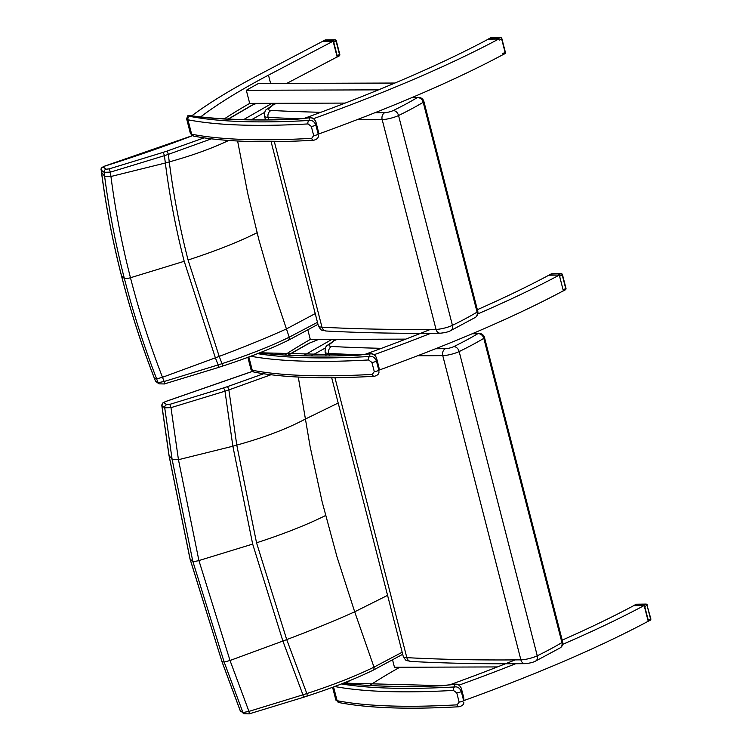 <?xml version="1.0" encoding="UTF-8"?>
<svg xmlns="http://www.w3.org/2000/svg" width="752" height="752" viewBox="0 0 752 752"><rect width="100%" height="100%" fill="white"/><g stroke="black" fill="none" stroke-linecap="round" stroke-linejoin="round"><path stroke-width="1.13" d="M369.815 685.326A587.481 111.089 165.6 0 1 395.138 669.891A587.481 111.089 165.6 0 1 399.782 667.25M497.439 666.93L394.462 667.268L392.582 659.927M463.871 700.582A587.481 111.089 -14.4 0 0 648.205 621.265L644.163 605.529A587.481 111.089 165.6 0 1 562.675 644.351M349.83 680.598A587.481 111.089 -14.4 0 0 346.08 683.389M449.884 684.79A587.481 111.089 -14.4 0 0 515.186 659.899M515.684 663.734A587.481 111.089 165.6 0 1 458.946 685.166M562.195 640.131A587.481 111.089 -14.4 0 0 633.701 605.661L644.163 605.529L644.755 606.573L647.068 605.36L650.565 618.99A1.382 1.062 62.3 0 1 650.123 620.325L648.149 621.293M430.341 329.451A587.481 111.089 165.6 0 1 365.04 354.342M374.092 354.709A587.481 111.089 -14.4 0 0 430.84 333.286M477.83 313.894A587.481 111.089 -14.4 0 0 559.319 275.072L548.857 275.213A587.481 111.089 165.6 0 1 477.351 309.683M261.235 352.932A587.481 111.089 165.6 0 1 263.332 351.363M558.68 274.818L560.804 273.7A1.382 1.062 62.3 0 1 562.223 274.903L562.468 274.668A1.382 1.382 0 0 0 561.124 273.634A1.382 1.072 89.3 0 0 560.804 273.7L551.479 273.822L549.355 274.941L559.281 275.072L563.351 290.808A587.481 111.089 165.6 0 1 379.027 370.125A587.481 111.089 165.6 0 0 563.351 290.808L559.328 275.119M310.294 339.434L405.77 339.124L310.294 339.434A587.481 111.089 -14.4 0 0 284.97 354.878A587.481 111.089 165.6 0 1 310.294 339.434L307.859 329.978M463.749 697.734A2.754 0.517 165.6 0 1 463.768 697.762A2.754 0.517 165.6 0 1 463.768 697.8L463.627 700.563A2.754 0.517 165.6 0 1 462.001 701.456A2.754 0.517 165.6 0 1 459.124 702.067L457.141 704.84A2.754 1.955 86.8 0 0 459.134 706.748L459.134 706.748C408.449 709.587 368.405 708.196 339.002 702.575L335.834 699.962A14.608 2.764 165.6 0 0 337.093 700.695A2.754 2.519 101 0 0 339.002 702.575M463.928 699.369L461.408 688.588A2.754 0.517 -14.4 0 0 461.408 688.588L463.768 697.8L463.627 700.563L461.267 691.389C459.698 687.958 457.47 686.482 454.603 686.952A2.754 1.955 86.8 0 0 453.437 690.411L456.774 692.883L459.124 702.067M455.157 684.198A2.754 1.617 83.6 0 0 455.101 684.207A2.754 1.617 83.6 0 0 454.734 684.329C458.053 684.066 460.271 685.495 461.408 688.616L461.267 691.389A2.754 0.517 -14.4 0 1 459.651 692.272A2.754 0.517 -14.4 0 1 456.774 692.883M343.57 683.107L442.063 685.645L455.101 684.207C457.724 683.784 459.829 685.241 461.408 688.588M479.099 333.437L479.099 333.437A5.518 4.277 89.3 0 0 477.821 333.709A5.518 4.559 59.2 0 1 483.809 338.344A5.518 1.043 -14.4 0 0 484.514 337.582A5.518 5.518 0 0 0 479.099 333.437L472.782 333.521M560.108 647.914L535.574 661.074A5.518 3.995 63.9 0 0 537.266 655.791A259.525 49.077 165.6 0 0 561.923 642.565A5.518 4.559 -120.8 0 1 560.108 647.914A5.518 5.518 0 0 0 562.628 641.804A5.518 1.043 165.6 0 1 561.923 642.565L483.809 338.344A259.525 49.077 -14.4 0 1 459.162 351.56A5.518 3.995 -116.1 0 0 453.7 346.644A5.518 1.043 165.6 0 1 445.504 348.674A1728.04 326.763 165.6 0 1 435.558 348.749M334.236 340.628L327.891 345.008A5.518 5.01 50.9 0 1 330.025 344.049L334.236 340.628L337.281 339.349M418.497 97.403L418.497 97.403A5.518 4.277 89.3 0 0 417.219 97.666A5.518 4.559 59.2 0 1 423.207 102.3A5.518 1.043 -14.4 0 0 423.912 101.539A5.518 5.518 0 0 0 418.497 97.403L412.171 97.478M475.264 317.457L450.73 330.617A5.518 3.995 63.9 0 0 452.422 325.334A259.525 49.077 165.6 0 0 477.078 312.118A5.518 4.559 -120.8 0 1 475.264 317.457A5.518 5.518 0 0 0 477.783 311.356A5.518 1.043 165.6 0 1 477.078 312.118L423.207 102.3A259.525 49.077 -14.4 0 1 398.551 115.526A5.518 3.995 -116.1 0 0 393.089 110.61A5.518 1.043 165.6 0 1 384.902 112.64A1728.04 326.763 165.6 0 1 374.957 112.715M273.634 104.584L267.289 108.974A5.518 5.01 50.9 0 1 269.423 108.006L273.634 104.584L276.68 103.315M317.466 322.317L289.21 337.197C271.021 346.136 248.63 354.953 222.037 363.648A2144.789 1694.19 -102.6 0 1 219.199 356.392L188.075 260.013C179.719 227.442 173.449 194.74 169.266 161.906A2144.789 1588.318 -80.2 0 1 168.316 154.386L211.397 138.838M110.375 172.142L164.415 155.673A2148.887 1591.345 99.8 0 0 165.346 163.015C169.538 195.896 175.827 228.664 184.202 261.292L215.373 357.839A2148.887 1697.424 77.4 0 0 218.146 364.917L164.133 381.499L158.127 382.674L155.222 380.456L156.181 381.725A2.754 2.679 -53.1 0 1 155.307 380.55A2195.953 1734.61 -102.6 0 1 154.433 378.303C141.423 344.736 130.5 310.717 121.645 276.257C112.8 241.787 106.117 207.204 101.586 172.499A2195.953 1626.209 -80.2 0 1 101.285 170.178L104.105 172.293L110.375 172.142L109.219 168.871L106.117 169.209A2.754 2.679 126.9 0 0 104.105 172.293A2203.294 1631.643 99.8 0 0 104.613 176.231C109.059 210.4 115.629 244.456 124.343 278.4C133.057 312.334 143.829 345.826 156.642 378.876A2203.294 1740.41 77.4 0 0 158.127 382.674A2.754 2.679 -53.1 0 0 159.001 383.849L164.5 383.962L164.133 381.499A2201.414 1738.915 -102.6 0 1 162.488 377.288C149.78 344.548 139.101 311.366 130.472 277.742C121.833 244.109 115.329 210.363 110.939 176.494A2201.414 1630.251 -80.2 0 1 110.375 172.142M106.117 169.209L103.297 167.085A2.754 2.679 126.9 0 0 101.285 170.178L101.182 169.98C100.552 168.561 101.793 167.245 104.885 166.032A2.754 0.743 -107.5 0 0 104.763 166.136M103.297 167.085L105.045 166.042A2.754 0.743 -107.5 0 0 104.885 166.032L192.268 135.68M156.237 381.762A2.754 2.679 -53.1 0 1 156.181 381.725L159.01 383.849A2.754 2.679 -53.1 0 0 159.123 383.934M164.434 383.924L218.033 367.587A2.754 0.949 -108.4 0 0 218.146 364.917A110.629 21.131 -14.2 0 1 222.037 363.648A2.754 0.846 -108 0 1 222.009 366.28C248.386 357.698 270.607 348.975 288.674 340.101L288.636 340.12M317.983 324.338L288.674 340.101L289.388 337.921A2.717 1.654 67.1 0 0 289.21 337.197L272.675 287.8L258.848 239.625L247.718 193.405L237.623 141.009M228.429 119.06L252.315 105.148A2.754 2.416 -123.6 0 0 250.792 106.145M252.315 105.148L256.498 103.381M272.008 103.325L243.61 119.615M251.431 119.765L264.732 112.349M241.082 711.655A2.754 2.679 -52.8 0 1 240.151 710.424L240.076 710.226M242.952 712.548L240.151 710.424L221.943 661.506L190.096 559.065L169.106 455.703L161.906 405.695L164.716 407.819L170.977 407.65L224.989 391.19L232.866 446.218L252.672 544.091L282.884 641.052L302.943 694.829L248.959 711.392L242.952 712.548A2.754 2.679 -52.8 0 0 243.836 713.742L249.335 713.864L248.959 711.392L230.018 660.491L198.913 560.55L178.459 459.698L170.977 407.65L169.811 404.36L166.709 404.698A2.754 2.679 127.2 0 0 164.716 407.819L172.133 459.425L192.785 561.208L224.162 662.08L242.952 712.548M243.958 713.836A2.754 2.679 -52.8 0 1 243.836 713.742L240.067 710.339L221.887 661.469L224.162 662.08L230.018 660.491L282.884 641.052A110.356 9.569 -19 0 1 286.709 639.595L256.545 542.812L236.777 445.109L228.871 389.903L270.964 374.75M249.269 713.836L302.84 697.508A2.754 0.949 -108.4 0 0 302.943 694.829A110.271 21.075 -14.2 0 1 306.835 693.551L286.709 639.595C313.462 629.509 336.125 620.24 354.69 611.799L337.009 556.884L322.119 501.725L310.115 446.585L298.281 377.043M402.17 652.238L373.998 667.137C355.818 676.057 333.427 684.865 306.835 693.551A2.754 0.846 -108 0 1 306.807 696.202C333.183 687.629 355.405 678.896 373.471 670.032L373.434 670.041M387.571 595.358L354.69 611.799L373.998 667.137A2.717 1.654 67.1 0 1 374.186 667.842L373.471 670.032L402.705 654.296M166.709 404.698L163.908 402.574A2.754 2.679 127.2 0 0 161.906 405.695L162.554 403.119L165.506 401.521A2.754 0.743 -107.5 0 0 165.374 401.615M163.908 402.574L165.666 401.53A2.754 0.743 -107.5 0 0 165.506 401.521L252.305 371.385M318.519 339.415L308.668 343.41A2.754 2.359 57.1 0 0 308.057 344.012A2.754 2.359 57.1 0 1 309.486 343.1L318.707 339.406M332.008 339.368L303.498 355.64M311.253 355.79L325.541 347.894M252.672 544.091L198.913 560.55A5.518 1.043 -14.4 0 1 192.785 561.208L190.096 559.065A5.518 1.043 -14.4 0 1 190.002 558.943A5.518 1.043 -14.4 0 0 190.002 558.943L168.993 455.458L172.133 459.425L178.459 459.698L232.866 446.218A110.356 31.81 170.4 0 1 236.777 445.109C264.168 437.514 286.982 428.847 305.218 419.108L338.184 403.025M378.51 89.855L246.318 90.287A587.481 111.089 165.6 0 1 258.472 83.491L394.932 83.04M200.634 116.898A587.481 111.089 165.6 0 1 245.65 87.664A587.481 111.089 165.6 0 1 257.795 80.868A587.481 111.089 165.6 0 1 268.473 75.144L333.108 41.2L337.15 56.936L286.766 83.397M313.49 118.675A587.481 111.089 -14.4 0 0 498.708 39.038L488.255 39.179A587.481 111.089 165.6 0 1 401.173 80.398A587.481 111.089 165.6 0 1 384.949 87.204A587.481 111.089 165.6 0 1 304.438 118.308M502.74 54.736L502.75 54.774A587.481 111.089 165.6 0 1 318.416 134.091M345.168 103.09L249.692 103.4A587.481 111.089 -14.4 0 0 224.369 118.844M246.318 90.287L249.692 103.4M333.108 41.2L322.646 41.332L258.566 74.993A587.481 111.089 -14.4 0 0 191.788 115.817M647.322 605.125A1.382 1.382 0 0 0 645.968 604.091A1.382 1.072 89.3 0 0 645.648 604.157A1.382 1.062 62.3 0 1 647.068 605.36L650.818 618.764L648.252 620.212L644.755 606.573M635.769 604.57A1.382 1.062 62.3 0 1 636.324 604.279L634.199 605.398L643.524 605.275L645.648 604.157L636.324 604.279A1.382 1.072 -90.7 0 1 636.963 604.27M644.126 605.529L643.524 605.275M634.199 605.398L633.729 605.661M648.186 621.227L648.252 620.212M650.499 618.68L650.818 618.764A1.382 1.382 0 0 1 650.123 620.325M550.925 274.113A1.382 1.062 62.3 0 1 551.479 273.822A1.382 1.072 -90.7 0 1 552.118 273.813M549.355 274.941L548.885 275.213M565.654 288.223L565.72 288.542A1.382 1.062 62.3 0 1 565.278 289.877L563.098 291.015M333.738 42.244L336.294 40.796A1.382 1.382 0 0 0 334.941 39.762A1.382 1.072 89.3 0 0 334.621 39.828A1.382 1.062 62.3 0 1 336.05 41.031L339.547 54.661A1.382 1.062 62.3 0 1 339.105 55.996L336.924 57.143L337.234 55.883L333.738 42.244L332.497 40.946L334.621 39.828L325.306 39.95A1.382 1.072 -90.7 0 1 325.945 39.941M324.751 40.241A1.382 1.062 62.3 0 1 325.306 39.95L323.181 41.069L332.497 40.946M323.181 41.069L322.711 41.332M339.481 54.351L337.234 55.883M499.309 40.082L501.866 38.634A1.382 1.382 0 0 0 500.512 37.6A1.382 1.072 89.3 0 0 500.193 37.666A1.382 1.062 62.3 0 1 501.622 38.869L505.118 52.508A1.382 1.062 62.3 0 1 504.677 53.834L502.703 54.802M490.323 38.079A1.382 1.062 62.3 0 1 490.877 37.788L488.753 38.907L498.068 38.784L500.193 37.666L490.877 37.788A1.382 1.072 -90.7 0 1 491.517 37.779M498.679 39.038L498.068 38.784M488.753 38.907L488.283 39.179M505.053 52.189L502.806 53.721M379.083 368.922L378.923 367.314A2.754 0.517 165.6 0 1 378.923 367.314A2.754 0.517 165.6 0 1 378.923 367.343L378.782 370.116A2.754 0.517 165.6 0 1 377.156 370.999A2.754 0.517 165.6 0 1 374.28 371.61L372.296 374.393A2.754 1.955 86.8 0 0 374.289 376.301L374.289 376.301C323.604 379.14 283.56 377.748 254.157 372.127L250.989 369.505A14.608 2.764 165.6 0 0 252.249 370.238A2.754 2.519 101 0 0 254.157 372.127M371.92 362.436A2.754 0.517 -14.4 0 0 374.806 361.825A2.754 0.517 -14.4 0 0 376.423 360.932C374.853 357.51 372.625 356.025 369.758 356.495A2.754 1.955 86.8 0 0 368.593 359.964L371.92 362.436L374.28 371.61M370.313 353.75A2.754 1.617 83.6 0 0 370.257 353.76A2.754 1.617 83.6 0 0 369.89 353.872C373.199 353.609 375.427 355.047 376.564 358.168A2.754 0.517 -14.4 0 0 376.564 358.131L378.923 367.314M259.797 352.773L357.209 355.198L370.257 353.76C372.879 353.337 374.985 354.794 376.564 358.131M318.303 131.252A2.754 0.517 165.6 0 1 318.312 131.28A2.754 0.517 165.6 0 1 318.322 131.309L318.181 134.072A2.754 0.517 165.6 0 1 316.554 134.965A2.754 0.517 165.6 0 1 313.678 135.576L311.685 138.349A2.754 1.955 86.8 0 0 313.687 140.257L313.687 140.257C263.003 143.096 222.959 141.705 193.555 136.084L190.388 133.471A14.608 2.764 165.6 0 0 191.647 134.204A2.754 2.519 101 0 0 193.555 136.084M309.711 117.716A2.754 1.617 83.6 0 0 309.655 117.716A2.754 1.617 83.6 0 0 309.288 117.838C312.597 117.575 314.825 119.004 315.962 122.125L318.481 132.897M311.319 126.392A2.754 0.517 -14.4 0 0 314.195 125.791A2.754 0.517 -14.4 0 0 315.821 124.898C314.242 121.467 312.024 119.991 309.147 120.461A2.754 1.955 86.8 0 0 307.982 123.93L311.319 126.392L313.678 135.576M188.667 115.639L187.521 115.883L188.667 115.639A664.542 125.659 -14.4 0 0 296.044 119.295A5.518 1.043 -14.4 0 0 296.918 119.22L309.288 117.838L309.147 120.461A554.75 104.904 165.6 0 1 189.701 116.334A11.853 2.237 165.6 0 1 188.667 115.639M188.827 115.404C217.337 119.512 253.264 120.762 296.608 119.164L309.655 117.716A2.754 1.617 83.6 0 0 309.645 117.716C312.277 117.293 314.383 118.76 315.962 122.097A2.754 0.517 -14.4 0 0 315.962 122.097L318.322 131.309L318.181 134.072L315.821 124.898L315.962 122.125M457.141 704.84A557.505 105.421 165.6 0 1 337.093 700.695L333.559 686.924M334.668 686.51A557.505 105.421 -14.4 0 0 453.437 690.411M442.74 685.598A2.754 1.617 83.6 0 0 442.373 685.711L454.734 684.329L454.603 686.952A554.75 104.904 165.6 0 1 341.427 683.944M442.063 685.645A2.754 2.04 87.9 0 0 441.49 685.777A5.518 1.043 -14.4 0 0 442.373 685.711M343.119 683.286A664.542 125.659 -14.4 0 0 441.49 685.777M472.162 333.775L477.821 333.709A254.016 48.034 165.6 0 1 453.7 346.644M381.461 348.317A1728.04 326.763 165.6 0 1 331.811 346.484A16.544 3.13 165.6 0 1 330.025 344.049M327.891 345.008C325.954 345.619 325.024 347.988 325.118 352.124A22.062 4.174 -14.4 0 0 328.718 353.421A5.518 4.644 -87 0 1 331.811 346.484M417.661 355.724A1733.548 327.806 -14.4 0 0 442.768 355.63A5.518 4.296 -90.6 0 1 445.504 348.674M329.338 355.846L328.718 353.421A1733.548 327.806 -14.4 0 0 361.007 354.794M525.018 663.659C484.194 664.063 446.18 663.33 410.977 661.459A5.518 4.644 93 0 1 406.832 657.652A1733.548 327.806 165.6 0 0 520.882 659.852L442.768 355.63A11.026 2.087 -14.4 0 0 459.162 351.56L537.266 655.791A11.026 2.087 165.6 0 1 520.882 659.852A5.518 4.296 89.4 0 0 525.018 663.659C529.746 663.226 533.271 662.362 535.574 661.074M334.941 377.683L406.832 657.652A22.062 4.174 165.6 0 1 403.232 656.355L331.688 377.711M411.56 97.741L417.219 97.666A254.016 48.034 165.6 0 1 393.089 110.61M320.86 112.283A1728.04 326.763 165.6 0 1 271.209 110.45A16.544 3.13 165.6 0 1 269.423 108.006M267.289 108.974C265.353 109.585 264.422 111.954 264.516 116.09A22.062 4.174 -14.4 0 0 268.116 117.387A5.518 4.644 -87 0 1 271.209 110.45M357.059 119.69A1733.548 327.806 -14.4 0 0 382.166 119.587A5.518 4.296 -90.6 0 1 384.902 112.64M268.737 119.812L268.116 117.387A1733.548 327.806 -14.4 0 0 300.405 118.76M440.174 333.211C399.35 333.606 361.336 332.873 326.133 331.012A5.518 4.644 93 0 1 321.978 327.195A1733.548 327.806 165.6 0 0 436.038 329.395L382.166 119.587A11.026 2.087 -14.4 0 0 398.551 115.526L452.422 325.334A11.026 2.087 165.6 0 1 436.038 329.395A5.518 4.296 89.4 0 0 440.174 333.211C444.902 332.769 448.427 331.905 450.73 330.617M274.339 141.649L321.978 327.195A22.062 4.174 165.6 0 1 318.387 325.898L271.087 141.677M204.036 137.86L166.615 151.227A2.754 0.846 72 0 1 168.316 154.386A110.629 20.708 165.4 0 0 164.415 155.673A2.754 0.949 71.6 0 0 162.62 152.534L109.219 168.871M166.615 151.227A113.383 21.441 -14.4 0 0 162.62 152.534M105.045 166.042C136.14 156.228 165.243 146.123 192.352 135.717M184.202 261.292L130.472 277.742A5.518 1.043 -14.4 0 1 124.343 278.4L121.645 276.257A5.518 1.043 -14.4 0 1 121.561 276.125A5.518 1.043 -14.4 0 0 121.561 276.125C112.697 241.618 106.004 206.988 101.473 172.236L104.613 176.231L110.939 176.494L165.346 163.015A110.525 31.857 170.4 0 1 169.266 161.906C192.117 155.579 211.932 148.435 228.693 140.464M101.182 169.98L101.473 172.227M217.836 367.596A2.754 0.949 -108.4 0 0 218.033 367.587L222.009 366.28A2.754 0.846 -108 0 1 221.831 366.28M154.395 378.209L156.642 378.876L162.488 377.288L215.373 357.839A110.525 9.588 -19 0 1 219.199 356.392C245.509 346.465 267.881 337.328 286.315 328.981L315.229 313.593M257.062 232.735C238.6 241.947 215.608 251.036 188.075 260.013M302.642 697.518A2.754 0.949 -108.4 0 0 302.84 697.508L306.807 696.202A2.754 0.846 -108 0 1 306.628 696.202M221.906 661.403L190.002 558.943M263.632 373.744L227.17 386.735A2.754 0.846 72 0 1 228.871 389.903A110.271 20.624 165.4 0 0 224.989 391.19A2.754 0.949 71.6 0 0 223.184 388.041L169.811 404.36M227.17 386.735A113.035 21.376 -14.4 0 0 223.184 388.041M165.666 401.53L252.371 371.432M325.578 515.524C307.098 524.736 284.096 533.835 256.545 542.812M288.166 355.047L308.668 343.41A2.754 2.359 57.1 0 1 309.486 343.1L288.411 355.066M268.473 75.144L270.607 83.453M559.911 276.116L562.223 274.903L565.72 288.542L563.408 289.755M378.923 367.343L378.782 370.116L376.423 360.932L376.564 358.168L378.923 367.343M372.296 374.393A557.505 105.421 165.6 0 1 252.249 370.238L248.846 356.974M250.801 356.241A557.505 105.421 -14.4 0 0 368.593 359.964M357.886 355.141A2.754 1.617 83.6 0 0 357.529 355.264L369.89 353.872L369.758 356.495A554.75 104.904 165.6 0 1 257.569 353.647M357.209 355.198A2.754 2.04 87.9 0 0 356.645 355.329A5.518 1.043 -14.4 0 0 357.529 355.264M259.346 352.951A664.542 125.659 -14.4 0 0 356.645 355.329M311.685 138.349A557.505 105.421 165.6 0 1 191.647 134.204L187.944 119.784A557.505 105.421 -14.4 0 0 307.982 123.93M187.521 115.883L186.684 119.051A14.608 2.764 -14.4 0 0 187.944 119.784A2.754 2.519 -79 0 1 189.701 116.334M296.608 119.164A2.754 2.04 87.9 0 0 296.044 119.295M463.787 702.152C464.05 704.276 462.499 705.808 459.134 706.748M332.581 687.29L335.834 699.962M562.628 641.804L484.514 337.582M336.868 339.349L333.192 340.891M410.977 661.459C404.971 659.936 406.766 661.91 403.232 656.355M326.077 355.865L325.118 352.124M477.783 311.356L423.912 101.539M276.266 103.315L272.591 104.857M326.133 331.012C320.126 329.479 321.922 331.463 318.387 325.898M265.475 119.831L264.516 116.09M121.561 276.125C130.416 310.623 141.357 344.679 154.367 378.275L155.222 380.465M256.329 103.381L251.431 105.487L228.176 119.042M168.993 455.458L161.802 405.497M645.968 604.091L636.643 604.213A1.382 1.382 0 0 0 636.023 604.364L633.955 605.454M561.124 273.634L551.799 273.756A1.382 1.382 0 0 0 551.178 273.916L549.101 275.006M562.468 274.668L565.974 288.307A1.382 1.382 0 0 1 565.278 289.877M334.941 39.762L325.625 39.884A1.382 1.382 0 0 0 324.996 40.035L322.928 41.125M336.294 40.796L339.801 54.435A1.382 1.382 0 0 1 339.105 55.996M500.512 37.6L491.197 37.722A1.382 1.382 0 0 0 490.567 37.882L488.499 38.963M501.866 38.634L505.372 52.273A1.382 1.382 0 0 1 504.677 53.834M378.942 371.695C379.205 373.829 377.654 375.361 374.289 376.301M247.859 357.332L250.989 369.505M318.34 135.661C318.604 137.795 317.053 139.327 313.687 140.257M186.684 119.051L190.388 133.471"/></g></svg>
